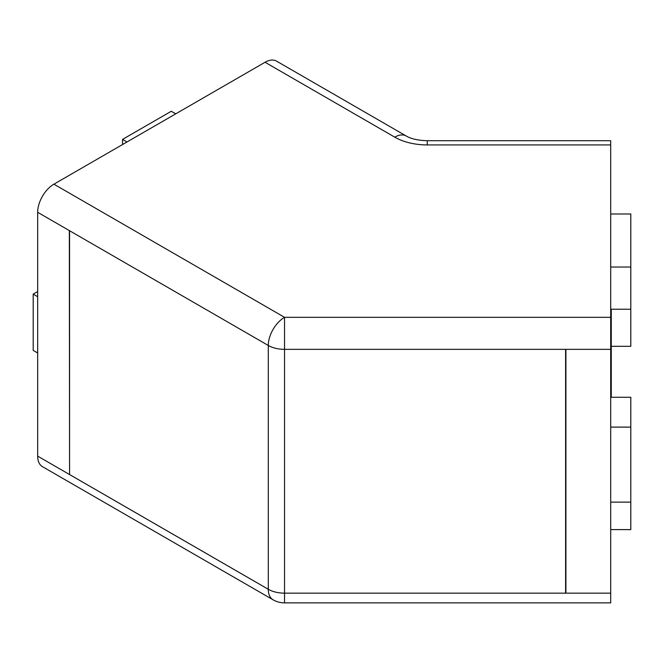 <?xml version="1.0" encoding="UTF-8"?>
<svg xmlns="http://www.w3.org/2000/svg" width="664" height="664" viewBox="0 0 664 664"><rect width="100%" height="100%" fill="white"/><g stroke="black" fill="none" stroke-linecap="round" stroke-linejoin="round"><path stroke-width="1" d="M427.259 140.71C418.005 140.419 411.008 138.859 406.26 136.02A22.966 13.263 120 0 0 394.773 137.157A45.941 26.527 0 0 0 427.259 144.926L427.259 140.71L610.697 140.71L610.697 349.347L565.911 349.347L565.911 593.159L610.697 593.159L610.697 602.87L284.541 602.87L284.541 593.159L565.911 593.159M610.697 349.347L610.697 593.159M565.911 349.347L284.541 349.347A22.966 13.263 180 0 1 268.298 345.463L69.562 230.723L69.562 474.536L268.298 589.275A22.966 13.263 120 0 0 273.053 599.791L42.421 466.634A22.966 13.263 -60 0 1 37.665 456.126L268.298 589.275A22.966 13.263 0 0 0 284.541 593.159L565.595 593.159L565.595 349.347L284.541 349.347L284.541 317.326L610.697 317.326M37.665 212.306A22.966 13.263 -60 0 1 53.908 184.177L284.541 317.326A22.966 13.263 120 0 0 268.298 345.463L37.665 212.306L37.665 456.126M394.773 137.157L265.06 62.267L53.908 184.177M265.06 62.267A22.966 13.263 -60 0 1 276.539 61.13L406.26 136.02M69.338 230.591L69.562 474.279M610.697 213.982L630.8 213.982L630.8 309.225L611.278 309.225L611.278 397.271L630.8 397.271L630.8 427.11L610.697 427.11M630.8 309.225L630.8 346.309L611.278 346.309M630.8 267.028L610.697 267.028M611.278 316.471L610.697 316.471M611.278 392.15L610.697 392.15M630.8 427.11L630.8 502.133L610.697 502.133M630.8 502.133L630.8 529.598L610.697 529.598M122.533 144.553L122.533 139.398L171.262 111.27L175.728 113.843M122.533 139.398L126.998 141.98M37.665 352.974L33.2 350.393L33.2 294.127L37.665 296.708M33.2 294.127L37.665 291.546M268.298 345.463A22.966 13.263 0 0 0 284.541 349.347L284.541 593.159A22.966 13.263 180 0 1 268.298 589.275L268.298 345.463M610.697 144.926L427.259 144.926M273.053 599.791A22.966 22.966 0 0 0 284.541 602.87"/></g></svg>
